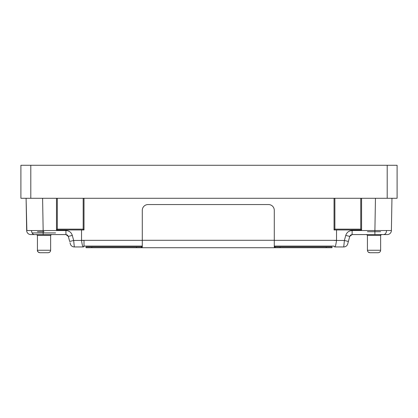 <?xml version="1.0" encoding="UTF-8"?>
<svg xmlns="http://www.w3.org/2000/svg" width="418" height="418" viewBox="0 0 418 418"><rect width="100%" height="100%" fill="white"/><g stroke="black" fill="none" stroke-linecap="round" stroke-linejoin="round"><path stroke-width="0.63" d="M26.867 230.532L26.099 198.273L26.663 230.522L31.496 230.553L43.158 230.522L42.599 198.273M43.158 234.576L43.158 230.522L65.934 230.522L65.934 234.576L30.786 234.576A4.123 4.123 0 0 1 26.663 230.522A4.123 4.123 0 0 0 30.786 234.576L55.578 234.576M51.456 234.576L50.63 235.402L51.456 234.576L50.63 235.402L37.427 235.402L36.606 234.576M55.578 232.925L32.479 232.925M65.981 230.522L65.934 230.522C69.179 230.731 71.306 232.361 72.309 235.412L73.667 240.465L74.315 246.949L83.182 246.949A0.826 0.826 0 0 0 84.008 246.124L84.008 240.423L73.667 240.465L69.681 241.463L68.327 236.41L67.429 235.078M74.315 246.949A4.123 4.123 0 0 1 70.334 243.893A4.123 4.123 0 0 0 74.315 246.949M70.01 242.686L70.334 243.893M81.531 229.968L81.531 240.465C82.08 244.384 82.633 246.547 83.182 246.949A0.826 0.826 0 0 0 84.008 246.124L83.182 246.949M69.681 241.463L68.327 236.41L65.934 234.576L67.376 235.036M72.309 235.412L68.327 236.41M84.008 198.273L84.008 229.968L56.482 229.968L57.308 229.158L83.182 229.158L84.008 229.968L56.482 229.968L56.482 198.273M334.295 246.709L334.05 246.124A0.826 0.826 0 0 0 334.875 246.949L343.742 246.949A4.123 4.123 0 0 0 347.724 243.893L348.377 241.463L347.724 243.893A4.123 4.123 0 0 1 343.742 246.949L344.39 240.465L345.749 235.412C346.752 232.361 348.878 230.731 352.123 230.522L352.123 234.576L350.681 235.036L349.73 236.41L345.749 235.412L349.73 236.41L348.377 241.463L349.73 236.41L352.123 234.576L387.272 234.576A4.123 4.123 0 0 0 391.394 230.522L391.191 230.532M375.291 230.522L391.394 230.522A4.123 4.123 0 0 1 387.272 234.576L352.123 234.576M334.05 246.124A0.826 0.826 0 0 0 334.875 246.949C335.424 246.547 335.978 244.384 336.527 240.465L334.05 240.423M361.575 198.273L361.575 229.968L360.75 229.158L334.875 229.158L334.05 229.968L334.05 198.273M336.527 229.968L336.527 240.465L344.39 240.465L348.377 241.463M381.456 234.576L380.631 235.402L381.456 234.576L380.631 235.402L367.427 235.402L366.602 234.576M391.959 198.273L391.394 230.522M84.008 246.071L142.287 246.071M274.286 246.071L334.05 246.071M37.427 231.718L44.031 231.718M44.031 252.723L39.903 252.723L44.031 252.723M367.427 231.718L380.631 231.718M367.725 251.427L367.427 250.257L380.631 250.251L380.631 234.576M368.154 252.002L369.904 252.723L378.154 252.723C379.649 252.566 380.469 251.74 380.631 250.251M369.904 252.723L378.154 252.723L369.904 252.723C368.41 252.571 367.584 251.746 367.427 250.251L367.427 235.402M37.427 235.402L37.427 250.251C37.583 251.746 38.409 252.571 39.903 252.723L48.154 252.723L39.903 252.723C37.913 252.049 37.087 251.223 37.427 250.251L50.63 250.251L50.332 251.427L50.63 250.251L50.63 234.576M387.199 165.277L20.9 165.277L20.9 198.273L397.1 198.273L397.1 165.277L387.199 165.277L387.199 198.273M326.259 246.892L326.259 247.717L332.038 247.717L332.038 246.892L275.149 246.892L274.286 246.286M326.259 247.717L275.149 247.717L274.286 247.038L274.286 210.327A5.774 5.774 0 0 0 268.513 204.554L148.061 204.554A5.774 5.774 0 0 0 142.287 210.327L142.287 247.038L141.425 247.717L86.019 247.717L86.019 246.892L91.798 246.892L91.798 247.717M142.287 246.286L141.425 246.892L91.798 246.892M141.425 246.892L141.425 247.717L275.149 247.717L275.149 246.892M30.786 234.576A4.123 4.123 0 0 1 26.663 230.522M34.412 234.576C32.688 234.326 31.711 232.988 31.496 230.553M69.634 231.656L68.056 230.872M57.308 229.158L57.308 198.273M83.182 229.158L83.182 198.273M343.742 246.949A4.123 4.123 0 0 0 347.724 243.893M361.575 229.968L334.05 229.968L361.575 229.968M375.458 198.273L374.899 230.522L352.123 230.522L350.018 230.867M349.829 230.929L348.413 231.661M334.875 198.273L334.875 229.158M360.75 198.273L360.75 229.158M374.899 234.576L374.899 230.522M383.646 234.576C385.375 234.326 386.347 232.988 386.561 230.553M81.531 240.345L142.287 240.345M274.286 240.345L336.527 240.345M30.801 165.277L30.801 198.273M280.06 246.892L280.06 247.717M136.514 246.892L136.514 247.717M142.287 240.293L274.286 240.293M50.63 250.251C50.473 251.746 49.648 252.571 48.154 252.723M50.087 251.798L49.69 252.19M380.485 251.087L380.323 251.437M380.093 251.788L379.69 252.19"/></g></svg>
